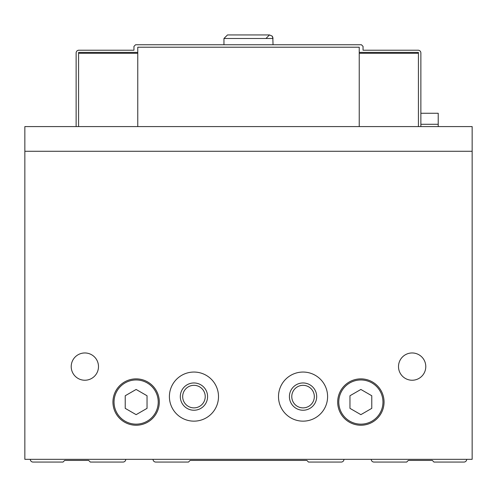 <?xml version="1.0" encoding="UTF-8"?>
<svg xmlns="http://www.w3.org/2000/svg" width="497" height="497" viewBox="0 0 497 497"><rect width="100%" height="100%" fill="white"/><g stroke="black" fill="none" stroke-linecap="round" stroke-linejoin="round"><path stroke-width="0.75" d="M371.234 459.334A2.727 2.727 0 0 0 373.961 462.061L406.689 462.061L408.329 460.421L432.328 460.421L433.968 462.061L463.968 462.061A2.727 2.727 0 0 0 466.695 459.334M153.039 459.334A2.727 2.727 0 0 0 155.766 462.061L188.493 462.061L190.134 460.421L306.866 460.421L308.507 462.061L341.234 462.061A2.727 2.727 0 0 0 343.961 459.334M30.305 459.334A2.727 2.727 0 0 0 33.032 462.061L63.032 462.061L64.672 460.421L88.671 460.421L90.311 462.061L123.039 462.061A2.727 2.727 0 0 0 125.766 459.334M472.15 151.274L472.15 126.586L24.85 126.586L24.85 459.334L472.15 459.334L472.15 151.274L24.85 151.274M112.943 402.054A23.185 23.185 0 0 1 147.721 381.976A23.185 23.185 0 0 1 147.721 422.133A23.185 23.185 0 0 1 112.943 402.054M337.687 402.054A23.185 23.185 0 0 1 372.464 381.976A23.185 23.185 0 0 1 372.464 422.133A23.185 23.185 0 0 1 337.687 402.054M71.214 366.6A13.636 13.636 0 0 1 91.672 354.79A13.636 13.636 0 0 1 91.672 378.41A13.636 13.636 0 0 1 71.214 366.6M398.507 366.6A13.636 13.636 0 0 1 418.965 354.79A13.636 13.636 0 0 1 418.965 378.41A13.636 13.636 0 0 1 398.507 366.6M169.402 396.6A24.546 24.546 0 0 1 206.224 375.341A24.546 24.546 0 0 1 206.224 417.859A24.546 24.546 0 0 1 169.402 396.6M278.5 396.6A24.546 24.546 0 0 1 315.322 375.341A24.546 24.546 0 0 1 315.322 417.859A24.546 24.546 0 0 1 278.5 396.6M289.409 396.6A13.636 13.636 0 0 1 309.867 384.79A13.636 13.636 0 0 1 309.867 408.41A13.636 13.636 0 0 1 289.409 396.6M291.776 396.6A11.276 11.276 0 0 1 308.687 386.834A11.276 11.276 0 0 1 308.687 406.366A11.276 11.276 0 0 1 291.776 396.6M180.312 396.6A13.636 13.636 0 0 1 200.769 384.79A13.636 13.636 0 0 1 200.769 408.41A13.636 13.636 0 0 1 180.312 396.6M182.679 396.6A11.276 11.276 0 0 1 199.589 386.834A11.276 11.276 0 0 1 199.589 406.366A11.276 11.276 0 0 1 182.679 396.6M360.872 389.455L349.963 395.755L349.963 408.354L360.872 414.653L371.781 408.354L371.781 395.755L360.872 389.455M136.128 389.455L125.219 395.755L125.219 408.354L136.128 414.653L147.037 408.354L147.037 395.755L136.128 389.455M420.872 126.586L420.872 52.943A2.727 2.727 0 0 0 418.145 50.216L363.052 50.216L363.052 46.395L361.418 44.761L135.582 44.761L133.948 46.395L133.948 50.216L78.855 50.216A2.727 2.727 0 0 0 76.128 52.943L76.128 126.586M137.768 52.396L78.582 52.396L78.582 126.586M359.232 53.272L418.418 53.272L418.418 52.396L359.232 52.396M137.768 53.272L78.582 53.272M418.418 53.272L418.418 126.586M137.768 126.586L137.768 47.215L359.232 47.215L359.232 126.586M420.872 113.266L438.224 113.266L438.224 126.586M438.224 124.287L420.872 124.287M223.954 38.486L223.954 44.761L223.954 38.486L227.502 34.939L223.954 38.486L273.046 38.486L272.089 36.057L269.498 34.939L272.089 36.057L272.797 37.182L273.046 44.761M338.78 402.054A22.092 22.092 0 0 1 371.918 382.92A22.092 22.092 0 0 1 371.918 421.189A22.092 22.092 0 0 1 338.78 402.054M114.037 402.054A22.092 22.092 0 0 1 147.174 382.92A22.092 22.092 0 0 1 147.174 421.189A22.092 22.092 0 0 1 114.037 402.054M269.498 34.939L227.502 34.939L269.498 34.939L265.957 38.486"/></g></svg>
